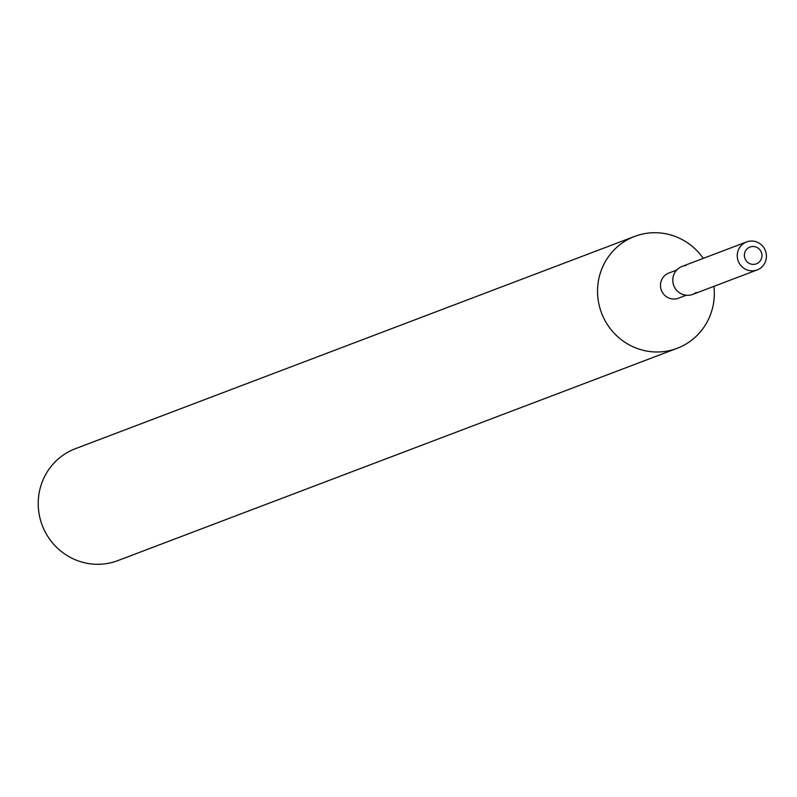 <?xml version="1.0" encoding="UTF-8"?>
<svg xmlns="http://www.w3.org/2000/svg" width="797" height="797" viewBox="0 0 797 797"><rect width="100%" height="100%" fill="white"/><g stroke="black" fill="none" stroke-linecap="round" stroke-linejoin="round"><path stroke-width="1.2" d="M752.268 246.522A8.976 8.727 69.2 0 0 744.647 257.381A8.976 8.727 69.2 0 0 756.343 263.837A8.976 8.727 69.2 0 0 752.268 246.522A8.976 8.727 69.2 0 0 744.647 257.381A8.976 8.727 69.2 0 0 756.343 263.837A8.976 8.727 69.2 0 0 752.268 246.522M685.888 265.55A14.964 14.545 69.2 0 0 672.847 281.65A14.964 14.545 69.2 0 0 696.12 292.509M676.663 270.073L668.803 273.052A13.469 13.091 69.2 0 0 674.92 299.014A13.469 13.091 69.2 0 0 678.367 298.237L686.217 295.249M703.273 258.367A59.855 58.171 69.2 0 0 649.993 232.913A59.855 58.171 69.2 0 0 634.681 236.39A59.855 58.171 69.2 0 0 599.175 305.261A59.855 58.171 69.2 0 0 661.859 351.786A59.855 58.171 69.2 0 0 677.161 348.299A59.855 58.171 69.2 0 0 713.893 286.352M634.681 236.39L75.366 448.701A59.855 58.171 69.2 0 0 39.85 517.562A59.855 58.171 69.2 0 0 102.534 564.087A59.855 58.171 69.2 0 0 117.846 560.61L677.161 348.299M746.53 241.949L682.063 266.427A14.964 14.545 69.2 0 0 688.857 295.269A14.964 14.545 69.2 0 0 692.683 294.402L757.15 269.934A14.964 14.545 69.2 0 0 750.356 241.083A14.964 14.545 69.2 0 0 737.653 259.164A14.964 14.545 69.2 0 0 757.15 269.934"/></g></svg>
